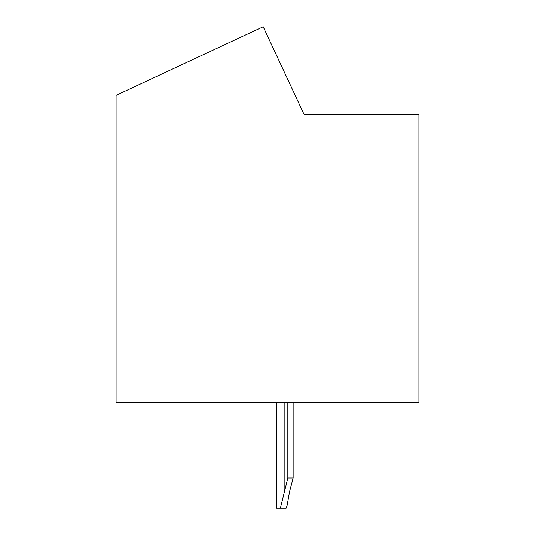 <?xml version="1.0" encoding="UTF-8"?>
<svg xmlns="http://www.w3.org/2000/svg" width="535" height="535" viewBox="0 0 535 535"><rect width="100%" height="100%" fill="white"/><g stroke="black" fill="none" stroke-linecap="round" stroke-linejoin="round"><path stroke-width="0.8" d="M418.918 114.57L304.141 114.57L263.193 26.75L116.082 95.344L116.082 402.26L418.918 402.26L418.918 114.57M287.181 505.234L286.138 508.25L280.36 508.25L287.83 477.969L293.133 477.969L289.455 492.12L287.181 505.234M280.36 508.25L276.582 508.25L276.582 402.26M287.83 402.26L287.83 477.969M293.133 402.26L293.133 477.969M284.159 402.26L284.159 492.12"/></g></svg>
